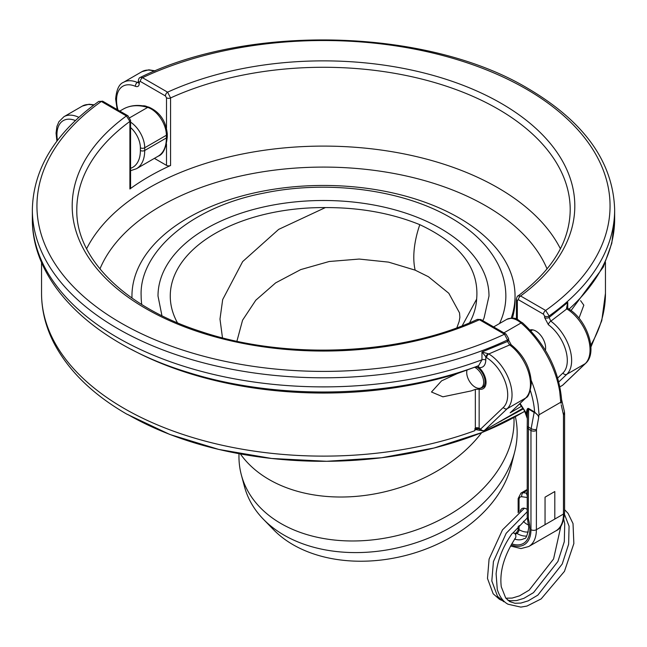 <?xml version="1.0" encoding="UTF-8"?>
<svg xmlns="http://www.w3.org/2000/svg" width="647" height="647" viewBox="0 0 647 647"><rect width="100%" height="100%" fill="white"/><g stroke="black" fill="none" stroke-linecap="round" stroke-linejoin="round"><path stroke-width="0.97" d="M467.053 369.914A12.002 6.931 -120 0 0 466.713 372.47A12.002 6.931 -120 0 0 471.218 383.728A12.002 6.931 -120 0 0 479.953 388.232A12.002 6.931 -120 0 0 483.681 382.272A12.002 6.931 -120 0 0 474.583 367.245M476.516 366.752A12.414 7.166 60 0 1 485.056 381.811A12.414 7.166 60 0 1 482.484 387.496A12.414 7.166 60 0 1 481.198 387.974L479.953 388.232M523.423 521.231A9.195 5.305 -120 0 0 528.631 524.846M527.321 418.439L526.48 413.514C526.69 409.543 527.426 407.885 528.688 408.532A3.065 1.771 -60 0 1 528.631 409.147C527.928 408.669 527.507 410.53 527.37 414.727L527.232 426.227A3.833 1.132 0.6 0 0 527.232 426.227A3.833 1.132 0.6 0 0 528.429 427.06L528.348 518.813L527.337 517.996L528.753 527.499C527.402 535.514 525.874 539.202 524.167 538.555A27.586 15.924 -120 0 1 514.713 539.129M528.688 408.532L534.616 412.034L538.765 416.231L538.627 417.808C538.644 415.714 537.228 413.959 534.373 412.551L528.631 409.147L528.429 427.06L531.138 428.629L534.155 412.333M538.765 416.231L539.088 414.751L560.755 402.24L561.078 403.348L561.612 399.781C558.919 370.1 545.882 344.439 522.517 322.804A3.065 1.302 130.6 0 0 521.029 322.99A21.456 12.39 -120 0 0 506.73 319.375C517.406 316.205 517.058 320.055 522.517 322.804M560.755 402.24L559.728 391.645L560.755 402.24M538.061 404.157L539.088 414.751L538.061 404.157A73.556 42.467 60 0 0 531.268 380.565M561.604 399.636L561.078 403.348M554.803 491.534L554.803 519.056L545.049 524.685L545.049 497.163L554.803 491.534L545.049 497.163L545.049 524.685L536.379 529.691A36.774 21.23 60 0 1 528.761 546.513L555.854 530.88A36.774 21.23 -120 0 0 563.464 514.05L563.464 414.84L561.216 404.763M527.224 509.415A9.195 5.305 -120 0 0 522.032 508.582A9.195 5.305 -120 0 0 520.334 511.041M511.793 543.82A31.412 18.14 60 0 0 529.877 529.06A31.412 18.14 60 0 0 528.348 518.813L527.224 517.333L527.224 427.4A3.833 2.208 -0 0 0 528.348 428.969L530.961 430.481L531.138 428.629A3.833 1.634 10.5 0 0 536.484 429.398L536.379 529.691A3.833 2.208 0 0 1 530.961 529.691L530.961 430.481A3.833 2.208 0 0 0 536.379 430.481M527.224 495.651L526.343 493.119L527.224 492.294M518.142 526.577L518.142 529.893L519.04 529.675A24.521 14.153 -120 0 0 528.316 531.931M526.715 536.039A27.586 15.924 60 0 1 516.872 533.427L516.605 532.546L518.142 529.893M527.224 492.86A3.065 2.596 40.3 0 1 526.343 493.119L523.213 492.707L527.224 490.386M527.224 493.596A3.065 2.353 3.1 0 1 526.569 493.984M526.755 414.978A3.065 2.095 179.6 0 1 527.345 416.134M520.099 403.421L526.48 413.514A3.065 1.86 -177.4 0 1 527.37 414.727M530.33 390.481A70.491 40.696 -120 0 1 534.616 412.034L534.373 412.551M514.713 538.822A3.065 2.297 -97 0 0 515.336 538.207A3.065 2.297 -97 0 0 515.74 537.325A3.065 2.297 -97 0 0 514.365 533.282A3.065 2.297 -97 0 0 511.842 533.896C502.768 546.917 497.519 560.221 496.112 573.8L497.268 589.433C499.613 596.785 503.212 601.718 508.065 604.241L520.835 607.104L526.949 606.061L541.135 598.92L564.443 571.366L573.857 543.553L573.024 523.585L568.042 513.33L564.588 509.715M513.961 417.614A139.906 98.926 165 0 1 432.366 523.52A139.906 98.926 165 0 1 280.944 523.528A139.906 98.926 165 0 1 241.363 475.003A139.906 98.926 165 0 1 239.018 453.676M481.643 432.714A139.906 98.926 165 0 1 269.16 479.564A139.906 98.926 165 0 1 240.377 453.927M459.532 312.905L448.8 293.261L428.411 276.722L415.164 270.155L388.556 262.124L359.19 259.059L329.21 261.501L300.726 269.597L275.654 282.868L255.8 300.208L242.576 320.184L236.907 341.22M222.479 337.823L219.988 319.068L222.681 299.577L242.657 261.59L278.663 229.386L325.368 207.582C359.983 207.485 391.459 213.178 419.806 224.671C460.413 243.741 479.362 268.554 476.645 299.108L462.217 325.773M325.368 207.582A153.234 88.469 0 0 0 177.44 322.804M514.697 451.865L511.114 466.018A132.247 93.508 165 0 1 422.685 550.241A132.247 93.508 165 0 1 293.099 544.734A132.247 93.508 165 0 1 273.535 529.683L263.353 519.209A139.906 98.926 -15 0 0 284.057 535.142A139.906 98.926 -15 0 0 421.148 540.965A139.906 98.926 -15 0 0 514.697 451.865A139.906 98.926 -15 0 0 515.4 416.83M142.858 105.841A13.789 7.966 60 0 1 147.176 106.698M580.594 300.669L583.829 305.182L578.976 318.178M530.014 329.954A13.789 7.966 60 0 1 535.878 331.078A13.789 7.966 60 0 1 545.405 350.245M471.291 390.885L442.896 396.813L431.476 392.009L441.577 380.857L457.389 373.521L475.367 366.962L479.176 367.666A13.789 7.966 60 0 1 483.18 388.685A13.789 7.966 60 0 1 479.152 389.162L475.335 389.389L471.291 390.885M523.374 408.831L496.217 423.623M480.834 430.247A281.712 162.64 180 0 1 480.325 430.449L475.521 429.551L474.647 430.756L475.335 427.999L475.335 389.389M499.524 323.532A182.349 105.283 0 0 0 505.849 296.043C505.817 285.092 503.204 274.474 498.02 264.186C488.614 246.014 472.844 230.534 450.7 217.74C402.62 189.45 327.147 179.712 263.491 193.186C190.291 207.129 138.943 252.751 141.151 296.043A182.349 105.283 0 0 0 141.742 304.519M161.952 315.736L158.005 296.043A165.495 95.546 180 0 1 260.167 207.768A165.495 95.546 180 0 1 440.526 228.48A165.495 95.546 180 0 1 488.995 296.043L484.037 318.081L482.791 320.661M512.4 318.13A191.544 110.588 0 0 0 515.044 299.796L515.044 296.043A191.544 110.588 0 0 0 458.941 217.845A191.544 110.588 0 0 0 250.195 193.874A191.544 110.588 0 0 0 131.956 296.043A191.544 110.588 0 0 0 131.988 298.073M511.195 318.114A191.544 110.588 0 0 0 515.044 296.043M560.399 248.763A246.709 142.437 0 0 0 497.947 187.816A246.709 142.437 0 0 0 86.601 248.763M547.047 268.926A229.855 132.708 0 0 0 486.034 205.964A229.855 132.708 0 0 0 261.016 172.086A229.855 132.708 0 0 0 99.953 268.926M102.873 101.312A3.065 1.771 120 0 0 101.336 101.466L98.756 101.417L102.873 101.312L127.936 115.789L130.565 120.326L130.565 187.889A3.065 1.771 180 0 1 129.901 188.989A246.709 142.437 180 0 1 170.573 165.503A3.065 1.771 180 0 1 166.505 165.365L154.39 158.369M166.505 128.066L166.505 97.802L165.414 95.926A3.065 1.771 -60 0 1 167.581 92.165L170.573 97.94L170.573 165.503M568.996 309.161A291.15 168.091 0 0 0 614.65 218.791L614.65 209.717C613.202 162.195 584.459 121.871 528.421 88.752C428.298 28.46 250.494 23.284 140.472 77.325L142.51 77.697L167.581 92.165A251.311 145.09 180 0 1 501.199 103.366A251.311 145.09 180 0 1 520.592 295.978L545.664 310.455L549.125 315.954L549.125 317.442L567.751 302.456L567.257 306.168L567.912 308.449A3.065 1.391 128.9 0 0 566.481 308.587L567.751 302.456L567.751 308.271M241.363 475.003L244.477 486.617A139.906 98.926 -15 0 0 263.353 519.209M166.505 97.802A3.065 1.771 0 0 0 170.573 97.94A246.709 142.437 0 0 1 497.947 108.995A246.709 142.437 0 0 1 570.209 209.717C569.878 241.363 552.465 270.114 517.964 295.962L520.592 295.978A3.065 1.771 -60 0 0 518.425 299.731L517.333 300.354L517.333 319.432M568.074 308.643A3.065 1.391 128.9 0 0 567.912 308.449L568.341 308.756A3.065 1.723 121.2 0 0 566.804 308.902L550.832 321.171L549.125 317.442A3.065 1.771 0 0 1 544.588 317.572L548.389 324.737A3.065 1.529 -54 0 1 550.832 321.171A33.709 19.467 60 0 1 566.829 374.281L558.846 381.884M488.323 353.707A3.065 1.391 128.9 0 0 485.8 357.128L485.8 360.039A3.065 1.771 180 0 0 481.966 359.805A291.15 168.091 0 0 1 117.625 337.653A291.15 168.091 0 0 1 32.35 218.791C31.776 284.785 95.756 344.584 188.503 372.535C278.234 400.768 392.98 398.107 478.618 365.709L481.966 359.805L481.966 351.984L507.515 341.47L509.658 344.94L488.792 353.949A3.065 1.723 121.2 0 0 486.568 357.67L481.966 351.984L488.792 353.949A33.709 19.467 60 0 1 509.666 381.544A33.709 19.467 60 0 1 507.232 408.686L484.514 430.344A3.065 2.475 -133.6 0 1 480.616 429.09L503.334 407.432A30.644 17.695 -120 0 0 505.55 382.757A30.644 17.695 -120 0 0 486.568 357.67M98.756 101.417L98.756 101.417C55.359 132.619 33.223 168.721 32.35 209.717A291.15 168.091 180 0 0 117.625 328.571A291.15 168.091 180 0 0 507.515 339.974L504.49 334.224A3.065 1.771 -60 0 1 506.019 334.07L508.639 338.607A3.065 1.771 0 0 1 507.515 339.974L507.515 341.47A3.065 1.771 0 0 0 508.639 340.096L508.639 338.607M130.565 120.326A3.065 1.771 180 0 1 129.901 121.418L126.408 115.942L101.336 101.466A286.556 165.438 0 0 0 120.876 322.942A286.556 165.438 0 0 0 504.49 334.224L479.419 319.747L477.413 319.367C401.108 355.138 286.524 360.298 201.411 331.701C124.701 307.26 75.796 258.153 76.791 209.717A246.709 142.437 0 0 1 129.901 121.418L129.901 188.989M469.56 322.804A153.234 88.469 0 0 0 476.645 299.108M485.8 360.039C485.565 365.248 483.366 367.795 479.176 367.666M502.8 419.79A3.065 1.771 60 0 1 502.606 419.935L484.32 430.49A3.065 1.771 60 0 0 484.514 430.344L522.986 408.225M138.345 82.533L137.342 82.444L138.361 81.943M165.414 95.926L140.342 81.449L139.259 82.072L139.259 83.56A3.065 1.771 180 0 1 138.361 82.306L138.361 80.818A3.065 1.771 180 0 0 139.259 82.072M154.269 71.219A33.709 19.467 -120 0 0 141.944 71.663L123.528 82.298A33.709 19.467 60 0 1 137.342 82.444A3.065 1.981 -66.8 0 0 135.449 86.334C137.795 87.127 139.065 86.205 139.259 83.56M544.588 317.572L544.588 316.084L543.496 314.207A3.065 1.771 -60 0 1 545.664 310.455A286.556 165.438 0 0 0 526.124 88.979A286.556 165.438 0 0 0 142.51 77.697A3.065 1.771 -60 0 0 140.342 81.449M127.936 115.789A3.065 1.771 120 0 0 126.408 115.942A251.311 145.09 180 0 0 145.801 308.554A251.311 145.09 180 0 0 479.419 319.747A3.065 1.771 -60 0 1 480.947 319.602L506.019 334.07M477.688 365.959A3.065 2.321 -85.1 0 1 479.136 367.625M521.579 406.227L510.159 412.826L526.035 397.768A3.065 2.475 46.4 0 1 525.647 398.051A33.709 19.467 -120 0 0 530.459 384.253A33.709 19.467 -120 0 0 509.658 344.94A3.065 1.529 -54 0 1 511.179 344.778L508.639 340.096M562.106 385.547A3.065 1.771 -120 0 0 562.332 385.45A3.065 3.065 0 0 0 562.914 385.014A3.065 2.475 -133.6 0 1 562.534 385.305L585.244 363.646A33.709 19.467 -120 0 0 587.678 336.505A33.709 19.467 -120 0 0 566.804 308.902L566.481 308.587M507.345 417.178L502.606 419.935A3.065 1.771 60 0 1 502.379 420.032M512.149 414.484L517.066 411.678A3.065 1.626 59.5 0 0 516.702 412.697M474.825 428.67L479.241 428.904L479.961 429.745M480.325 430.449A3.065 1.391 68.8 0 1 480.438 430.02M475.521 429.551A3.065 1.925 157 0 1 479.241 428.904A3.065 1.771 -60 0 1 479.152 428.241L480.616 429.09A3.065 1.771 -60 0 0 481.255 430.49A3.065 3.065 0 0 0 484.32 430.49M130.565 122.129A21.456 12.39 60 0 1 144.718 147.775L144.718 150.476L166.384 137.965A3.065 1.771 -0 0 0 167.282 136.711C166.174 147.961 163.125 154.463 158.135 156.21A39.839 23.001 -120 0 0 166.384 137.965L166.384 135.263A21.456 12.39 -120 0 0 147.645 107.418L129.821 117.705M130.565 168.317A36.774 21.23 -120 0 0 140.383 150.476L140.383 147.775A3.065 1.771 -0 0 0 144.718 147.775L166.384 135.263A3.065 1.771 -0 0 0 167.282 134.01C165.964 121.046 159.882 112.117 149.028 107.208A3.065 2.135 -73.4 0 0 147.645 107.418A73.556 42.467 -120 0 0 123.116 109.165L119.792 111.082M140.383 147.775A18.391 10.619 -120 0 0 130.565 127.556M140.383 150.476A3.065 1.771 -0 0 0 144.718 150.476A39.839 23.001 60 0 1 136.46 168.721L158.135 156.21M532.044 410.473L531.988 411.088M538.627 417.808L536.484 429.398M527.232 426.227L527.224 427.4A3.833 2.208 -0 0 1 527.224 427.327L527.345 416.28M527.224 517.26L527.224 427.481M559.728 391.645A73.556 42.467 -120 0 0 521.029 322.99L503.932 332.865M554.803 519.056L563.464 514.05A3.833 2.208 0 0 0 564.588 512.489L564.588 512.489C563.658 522.816 560.747 528.947 555.854 530.88M511.195 544.863A32.948 19.022 -120 0 0 530.961 529.691M527.224 497.462L521.822 496.742A6.13 3.542 -120 0 0 519.048 499.808L519.04 512.02M519.04 525.59L519.04 529.675A3.065 1.771 120 0 1 516.872 533.427L515.352 534.309M527.224 489.633A9.195 5.305 -120 0 0 526.367 489.965L520.948 493.095A9.195 5.305 60 0 1 523.213 492.707A3.065 2.289 -82.4 0 0 521.822 496.742M563.464 414.84A3.833 2.208 0 0 0 564.588 413.279L564.588 512.489M563.367 413.878A3.833 2.669 -13.2 0 0 564.386 411.443L561.604 399.603M519.048 499.808A3.065 1.771 180 0 1 518.15 498.554L518.142 512.739M415.164 270.155A61.295 29.899 -67.8 0 1 419.806 224.671M135.449 86.334A30.644 17.695 -120 0 0 116.541 100.236A30.644 17.695 -120 0 0 117.98 110.039M524.846 411.387L482.492 432.366L434.105 447.999L381.504 457.752L326.678 461.295L271.732 458.48L218.767 449.43L169.797 434.452L126.666 414.056C92.513 394.322 68.186 370.48 53.685 342.538C45.646 326.638 41.594 310.236 41.545 293.334A281.955 162.785 0 0 0 124.127 408.443A281.955 162.785 0 0 0 474.647 430.756M524.749 411.201A276.73 159.769 180 0 1 127.823 414.509M590.776 345.175A281.955 162.785 0 0 0 605.455 293.334L605.455 262.383M457.389 373.521A281.955 162.785 180 0 1 131.292 349.356M614.65 209.717A291.15 168.091 180 0 1 549.125 315.954A3.065 1.771 0 0 1 544.588 316.084M568.341 308.756C586.635 319.141 598.354 352.243 585.632 363.355A3.065 2.475 -133.6 0 1 585.244 363.646L566.829 374.281A3.065 2.475 46.4 0 1 562.93 373.028A30.644 17.695 -120 0 0 548.389 324.737M93.5 105.251A33.709 19.467 -120 0 0 82.347 106.076L63.932 116.711A33.709 19.467 60 0 1 78.821 117.342M510.159 412.826L525.647 398.051L507.232 408.686A3.065 2.475 -133.6 0 1 503.334 407.432M479.152 389.162L479.152 428.241A3.065 1.771 180 0 0 475.335 427.999M559.97 386.785L562.534 385.305A3.065 1.771 -120 0 1 562.332 385.45L559.97 386.809M75.376 120.536A30.644 17.695 -120 0 0 57.47 140.415M166.505 165.365L166.505 143.925M557.754 377.953L562.93 373.028M543.496 314.207L518.425 299.731M517.333 300.354A3.065 1.771 180 0 1 516.435 299.1L516.435 299.1C516.937 296.868 517.446 295.816 517.964 295.954M501.215 421.132A3.065 1.448 62.4 0 1 501.296 420.687M130.565 170.703L136.46 168.721M167.282 134.01L167.282 136.711M123.116 109.165C130.637 104.976 139.275 104.329 149.028 107.208M532.675 329.849L530.888 330.884M493.645 326.929L506.73 319.375M527.321 418.56L524.442 410.635L519.662 403.841M564.588 413.279L564.386 411.443M510.564 546.003L521.021 548.575L528.761 546.513M527.224 489.577L526.367 489.965M527.345 518.215L527.224 517.333M520.948 493.095L518.15 498.554M514.786 533.597L516.605 532.546M485.493 385.758L482.484 387.496M527.224 511.737L506.189 533.282L493.418 561.604L491.809 580.941L497.503 596.283L503.73 601.734M524.458 508.218L502.468 529.885L489.083 559.097L487.482 578.442L493.168 593.784L499.395 599.227L501.643 600.351M564.532 514.502L569.069 526.205L568.632 544.184L562.227 564.006L537.843 595.135L528.219 600.845L520.859 603.085L514.947 603.271L509.69 601.589L505.711 598.014L501.288 586.821C499.395 571.73 504.078 555.522 515.336 538.207M527.281 517.94L512.828 533.12M507.652 600.117L510.612 600.764L516.524 600.578L523.884 598.338L533.508 592.636L557.892 561.499L564.297 541.676L564.734 523.698L563.78 519.525M505.857 598.208L512.189 598.071L519.549 595.838L529.181 590.129L553.557 559L560.909 526.132M511.179 344.778C523.666 354.936 530.394 367.674 531.357 383C530.208 392.025 528.437 396.951 526.035 397.768M123.528 82.298C119.153 83.956 116.525 89.521 115.643 98.983L117.188 109.586M590.913 347.051L601.767 320.686L605.455 293.334M41.545 293.334L41.545 262.383M32.35 218.791L32.35 209.717M614.65 218.791L611.795 243.232L603.352 267.017L571.042 310.568M131.956 298.049L131.956 296.043M140.472 77.333C139.331 77.551 138.628 78.716 138.361 80.818M138.361 82.306L138.304 82.767L138.684 82.42M82.347 106.076L89.092 104.232L94.074 104.822M516.435 319.06L516.435 299.1M480.947 319.602L477.413 319.367M141.944 71.663L148.842 69.819L155.175 70.846M562.914 385.014L585.632 363.355M56.904 141.159L56.054 133.096L56.936 126.4L58.909 121.717L63.932 116.711M481.255 430.49L480.017 429.778M459.524 312.881L459.888 317.329L459.127 321.591L456.847 327.803"/></g></svg>
